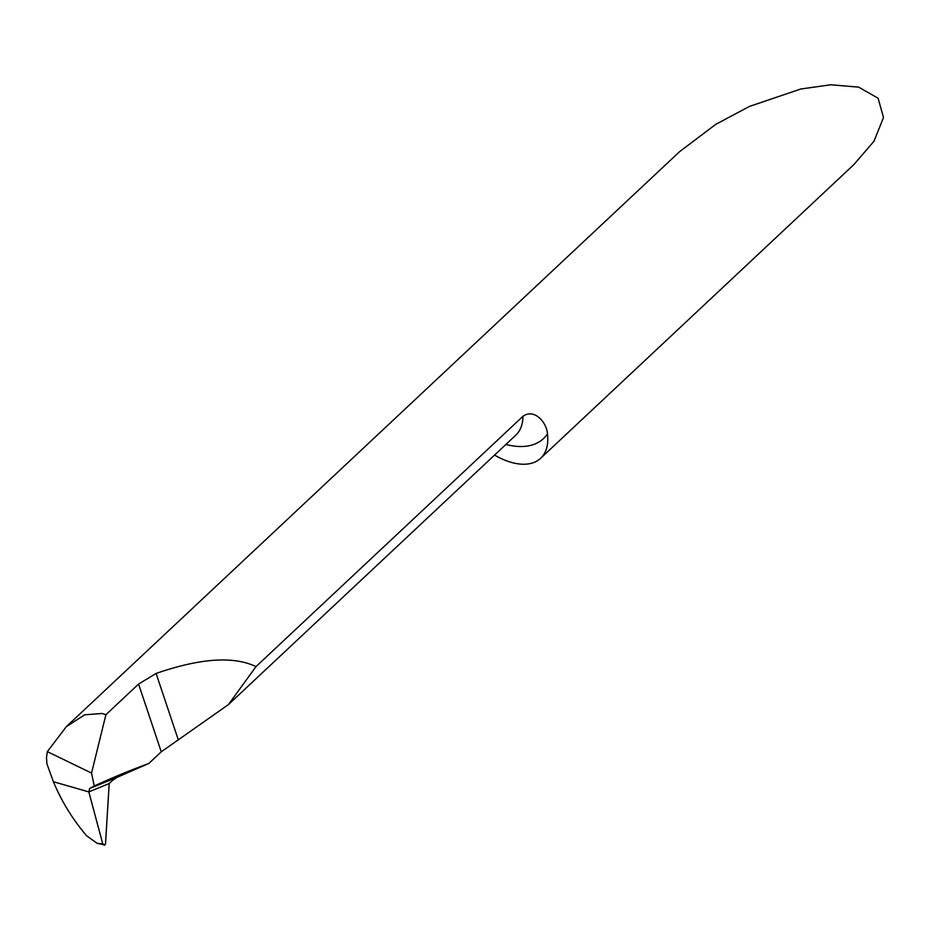 <?xml version="1.0" encoding="UTF-8"?>
<svg xmlns="http://www.w3.org/2000/svg" width="930" height="930" viewBox="0 0 930 930"><rect width="100%" height="100%" fill="white"/><g stroke="black" fill="none" stroke-linecap="round" stroke-linejoin="round"><path stroke-width="1.4" d="M112.205 780.712L109.205 783.513L88.827 791.907L89.629 788.489L94.244 786.001L91.547 773.063L47.337 751.638L66.332 726.656L84.723 714.798L101.986 713.461L105.915 714.693L138.582 684.062L156.089 673.448C200.229 658.184 233.535 655.894 256.006 666.601L228.431 704.591L161.25 751.8L148.754 763.507L116.727 777.492L112.205 780.723M47.337 751.638L46.5 757.38L46.907 763.774L53.37 781.712L88.827 791.907L53.37 781.712C61.729 801.625 72.831 819.667 86.676 835.826L97.197 843.347L104.811 844.975L102.742 843.836L97.197 843.347M494.562 455.072A64.321 35.689 -133.2 0 0 513.965 463.07A64.321 35.689 -133.2 0 0 540.656 458.269L853.775 164.691L873.991 141.232L883.5 117.517L878.118 98.255L858.681 87.141L830.711 84.781L800.66 89.036L749.371 106.462L715.658 124.411L679.586 151.671L66.332 726.656M540.656 458.269A64.321 35.689 -133.2 0 0 547.445 433.926C547.038 423.278 534.762 407.851 522.951 416.315L256.006 666.601M105.915 714.693L91.547 773.063M148.754 763.507A1289.573 826.654 103 0 0 94.244 786.001M89.629 788.489L116.727 777.492M102.742 843.836L88.827 791.907L109.205 783.513L105.509 843.94L104.811 844.975M105.485 843.905L104.241 845.219L102.742 843.836L88.827 791.907L109.205 783.513L105.485 843.905M522.951 416.315A64.321 35.689 46.8 0 1 515.825 435.135L228.431 704.591M138.582 684.062L161.25 751.8M156.089 673.448L178.351 739.989M547.445 433.926A85.769 47.581 46.8 0 1 505.874 444.459"/></g></svg>
